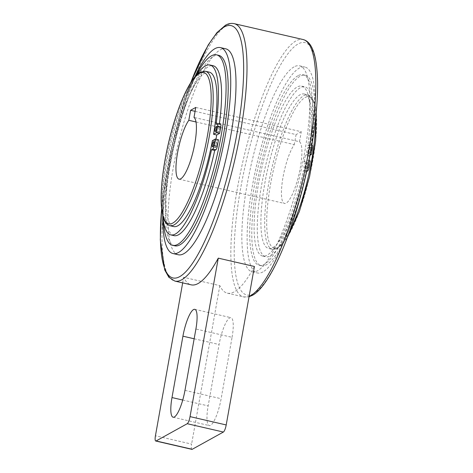 <?xml version="1.0" encoding="UTF-8"?>
<svg xmlns="http://www.w3.org/2000/svg" width="473" height="473" viewBox="0 0 473 473"><rect width="100%" height="100%" fill="white"/><g stroke="black" fill="none" stroke-linecap="round" stroke-linejoin="round"><path stroke-width="0.35" stroke-dasharray="2.37 1.77" d="M293.999 66.906A105.668 24.963 -77 0 0 249.176 173.969A105.668 24.963 -77 0 0 252.133 271.768A105.668 24.963 -77 0 0 257.696 270.686A105.668 24.963 -77 0 0 302.519 163.617A105.668 24.963 -77 0 0 299.563 65.824A105.668 24.963 -77 0 0 293.999 66.906M262.97 271.898A105.668 24.963 103 0 1 257.407 272.98A105.668 24.963 103 0 1 254.45 175.187A105.668 24.963 103 0 1 299.273 68.118A105.668 24.963 103 0 1 304.837 67.036A105.668 24.963 103 0 1 307.793 164.835A105.668 24.963 103 0 1 262.97 271.898M297.907 75.763A97.74 23.088 -77 0 0 256.455 174.797A97.74 23.088 -77 0 0 259.18 265.258A97.74 23.088 -77 0 0 264.336 264.259A97.74 23.088 -77 0 0 305.789 165.219A97.74 23.088 -77 0 0 303.063 74.764A97.74 23.088 -77 0 0 297.907 75.763M304.192 182.14A97.74 23.088 103 0 1 266.441 264.744A97.74 23.088 103 0 1 261.291 265.743A97.74 23.088 103 0 1 258.565 175.282A97.74 23.088 103 0 1 300.018 76.248A97.74 23.088 103 0 1 305.168 75.248A97.74 23.088 103 0 1 307.172 169.18M308.97 160.601L307.078 160.164L304.186 161.766L307.349 162.493A79.251 18.725 103 0 1 272.785 247.639A79.251 18.725 103 0 1 268.605 248.455A79.251 18.725 103 0 1 266.394 175.105A79.251 18.725 103 0 1 300.006 94.807A79.251 18.725 103 0 1 304.186 93.997A79.251 18.725 103 0 1 308.485 156.125L305.322 155.398L308.213 153.796L310.205 154.257M304.393 167.962A2.643 0.627 103 0 1 304.251 167.992A2.643 0.627 103 0 1 304.18 165.544A2.643 0.627 103 0 1 305.298 162.872A2.643 0.627 103 0 1 305.44 162.842A2.643 0.627 103 0 1 305.511 165.29A2.643 0.627 103 0 1 304.393 167.962M308.467 163.599A2.643 0.627 -77 0 0 307.344 166.277A2.643 0.627 -77 0 0 307.42 168.719A2.643 0.627 -77 0 0 307.556 168.695A2.643 0.627 -77 0 0 308.68 166.017A2.643 0.627 -77 0 0 308.603 163.569A2.643 0.627 -77 0 0 308.467 163.599M307.113 152.678A2.643 0.627 103 0 1 306.977 152.708A2.643 0.627 103 0 1 306.9 150.26A2.643 0.627 103 0 1 308.024 147.588A2.643 0.627 103 0 1 308.16 147.558A2.643 0.627 103 0 1 308.236 150.006A2.643 0.627 103 0 1 307.113 152.678M311.187 148.315A2.643 0.627 -77 0 0 310.069 150.993A2.643 0.627 -77 0 0 310.14 153.435A2.643 0.627 -77 0 0 310.282 153.412A2.643 0.627 -77 0 0 311.4 150.733A2.643 0.627 -77 0 0 311.329 148.286A2.643 0.627 -77 0 0 311.187 148.315M308.213 153.796L309.366 147.31A3.181 0.751 -77 0 0 309.218 144.691A3.181 0.751 -77 0 0 309.046 144.72L307.846 145.388A87.174 20.593 -77 0 0 301.721 86.139A87.174 20.593 -77 0 0 297.127 87.032A87.174 20.593 -77 0 0 260.15 175.365A87.174 20.593 -77 0 0 262.586 256.041A87.174 20.593 -77 0 0 267.18 255.148A87.174 20.593 -77 0 0 303.305 170.859L304.511 170.197A3.181 0.751 -77 0 0 305.925 166.65L307.078 160.164M307.846 145.388L311.009 146.116A87.174 20.593 103 0 0 304.884 86.866A87.174 20.593 103 0 0 300.29 87.759A87.174 20.593 103 0 0 263.319 176.092A87.174 20.593 103 0 0 265.749 256.774A87.174 20.593 103 0 0 270.343 255.881A87.174 20.593 103 0 0 306.469 171.593L303.305 170.859M254.433 266.476A132.085 31.206 103 0 1 234.324 291.817A132.085 31.206 103 0 1 227.365 293.171A132.085 31.206 103 0 1 219.833 285.633L183.666 277.302A132.085 31.206 -77 0 0 191.198 284.841M178.291 254.758A105.668 24.963 103 0 1 175.341 156.965A105.668 24.963 103 0 1 220.158 49.896A105.668 24.963 103 0 1 225.727 48.82M194.681 77.188A105.668 24.963 -77 0 0 162.777 216.155M174.797 245.818A97.74 23.088 103 0 1 172.066 155.363A97.74 23.088 103 0 1 213.524 56.322A97.74 23.088 103 0 1 218.674 55.323M195.887 75.81A97.74 23.088 -77 0 0 163.457 221.53M209.249 72.133A79.251 18.725 -77 0 0 205.075 72.943A79.251 18.725 -77 0 0 171.463 153.24A79.251 18.725 -77 0 0 173.674 226.585M219.419 127.178A2.643 0.627 -77 0 0 218.295 129.856A2.643 0.627 -77 0 0 218.372 132.298A2.643 0.627 -77 0 0 218.508 132.274A2.643 0.627 -77 0 0 219.632 129.596A2.643 0.627 -77 0 0 219.561 127.148A2.643 0.627 -77 0 0 219.419 127.178M216.699 142.462A2.643 0.627 -77 0 0 215.576 145.14A2.643 0.627 -77 0 0 215.647 147.582A2.643 0.627 -77 0 0 215.789 147.558A2.643 0.627 -77 0 0 216.912 144.88A2.643 0.627 -77 0 0 216.835 142.432A2.643 0.627 -77 0 0 216.699 142.462M173.981 235.637A87.174 20.593 103 0 1 171.551 154.955A87.174 20.593 103 0 1 208.522 66.622A87.174 20.593 103 0 1 213.116 65.729M196.614 75.059A87.174 20.593 -77 0 0 162.706 215.345M196.011 121.963L294.289 144.602A31.827 7.521 -77 0 0 283.02 177.227A31.827 7.521 -77 0 0 284.527 203.455A31.827 7.521 -77 0 0 300.32 167.649A31.827 7.521 -77 0 0 299.48 141.729L194.001 117.428M182.673 282.878L183.666 277.302M191.902 449.35A6.368 1.502 103 0 1 191.6 444.106L155.44 435.775M219.833 285.633L191.6 444.106M232.066 337.332A23.869 5.641 -77 0 0 230.936 317.661A23.869 5.641 -77 0 0 219.088 344.515L208.155 405.893A23.869 5.641 -77 0 0 209.285 425.564A23.869 5.641 -77 0 0 221.133 398.709L232.066 337.332L195.899 329.001M299.48 141.729L301.26 131.719L195.781 107.424M195.083 111.332L296.074 134.592L294.289 144.602M301.26 131.719L296.074 134.592M216.078 124.251L219.241 124.978L220.442 124.316A3.181 0.751 103 0 1 220.613 124.281M219.371 123.997A87.174 20.593 103 0 1 219.241 124.978M212.418 140.629L215.582 141.356L218.473 139.754M215.984 139.18A79.251 18.725 103 0 1 215.582 141.356M307.349 162.493L310.241 160.891M312.381 145.418A3.181 0.751 103 0 0 312.21 145.453L311.009 146.116M310.01 155.28L308.485 156.125M304.186 161.766A79.251 18.725 -77 0 0 305.322 155.398M289.517 231.593A79.251 18.725 103 0 1 276.551 248.508A79.251 18.725 103 0 1 272.377 249.318A79.251 18.725 103 0 1 270.16 175.974A79.251 18.725 103 0 1 303.772 95.676A79.251 18.725 103 0 1 307.953 94.866A79.251 18.725 103 0 1 315.609 118.303M278.331 247.32A77.661 18.346 103 0 1 270.562 184.127A77.661 18.346 103 0 1 305.008 97.556A77.661 18.346 103 0 1 312.777 160.755A77.661 18.346 103 0 1 278.331 247.32M234.159 23.65A132.085 31.206 -77 0 0 227.2 25.004A132.085 31.206 -77 0 0 171.179 158.833A132.085 31.206 -77 0 0 174.868 281.08M249.117 296.329A132.085 31.206 103 0 1 243.701 296.932A132.085 31.206 103 0 1 240.012 174.691A132.085 31.206 103 0 1 296.033 40.855A132.085 31.206 103 0 1 302.992 39.507M253.617 293.609A129.442 30.579 103 0 1 240.662 188.272A129.442 30.579 103 0 1 298.079 43.977A129.442 30.579 103 0 1 311.033 149.314A129.442 30.579 103 0 1 253.617 293.609M205.483 71.263A79.251 18.725 -77 0 0 201.309 72.073A79.251 18.725 -77 0 0 167.696 152.371A79.251 18.725 -77 0 0 169.908 225.716M190.79 82.621A129.442 30.579 -77 0 0 161.66 209.072M194.161 338.774L219.088 344.515M184.967 390.379L221.133 398.709M182.744 400.04L208.155 405.893M217.278 123.583L220.442 124.316M307.633 167.04L305.925 166.65M306.841 170.729L304.511 170.197M312.21 145.453L309.046 144.72M311.382 147.777L309.366 147.31M252.133 271.768L257.407 272.98M259.18 265.258L261.291 265.743M287.336 237.535L277.598 248.366L272.377 249.318L268.605 248.455M304.251 167.992L307.42 168.719M306.977 152.708L310.14 153.435M301.721 86.139L304.884 86.866M262.586 256.041L265.749 256.774M227.365 293.171L243.701 296.932L249.04 296.748M218.372 132.298L215.209 131.571M215.647 147.582L212.483 146.855M190.524 83.047L172.137 144.909L161.612 208.575M194.77 309.33L230.936 317.661M173.124 417.233L209.285 425.564M179.042 179.161L284.527 203.455M216.835 142.432L213.672 141.705M219.561 127.148L216.392 126.421M308.16 147.558L311.329 148.286M305.44 162.842L308.603 163.569M309.218 144.691L311.813 145.288M304.186 93.997L307.953 94.866L314.468 102.759L316.248 112.006M303.063 74.764L305.168 75.248M299.563 65.824L304.837 67.036"/><path stroke-width="0.71" d="M161.612 208.575L160.3 239.876L164.728 269.965L168.873 277.296L174.868 281.08L191.198 284.841A132.085 31.206 -77 0 0 198.157 283.487A132.085 31.206 -77 0 0 218.272 258.146L254.433 266.476L226.206 424.949A6.368 1.502 103 0 1 223.38 432.044L192.239 449.285A6.368 1.502 103 0 1 191.902 449.35L155.741 441.019A6.368 1.502 -77 0 0 156.078 440.954L187.219 423.713A6.368 1.502 -77 0 0 190.04 416.618L218.272 258.146M220.453 47.602L225.727 48.82A105.668 24.963 103 0 1 228.678 146.612A105.668 24.963 103 0 1 183.861 253.676A105.668 24.963 103 0 1 178.291 254.758L173.017 253.546A105.668 24.963 -77 0 0 178.587 252.464A105.668 24.963 -77 0 0 223.404 145.394A105.668 24.963 -77 0 0 220.453 47.602A105.668 24.963 -77 0 0 214.884 48.684A105.668 24.963 -77 0 0 194.681 77.188M162.777 216.155A105.668 24.963 -77 0 0 173.017 253.546M216.563 54.838L218.674 55.323A97.74 23.088 103 0 1 221.405 145.785A97.74 23.088 103 0 1 179.947 244.819A97.74 23.088 103 0 1 174.797 245.818L172.686 245.333A97.74 23.088 -77 0 0 177.836 244.334A97.74 23.088 -77 0 0 219.295 145.3A97.74 23.088 -77 0 0 216.563 54.838A97.74 23.088 -77 0 0 211.413 55.838A97.74 23.088 -77 0 0 195.887 75.81M163.457 221.53A97.74 23.088 -77 0 0 172.686 245.333M169.908 225.716A79.251 18.725 -77 0 0 174.082 224.906A79.251 18.725 -77 0 0 209.237 136.567A79.251 18.725 -77 0 0 205.483 71.263L200.262 72.215C189.779 77.673 176.447 108.589 168.37 143.561C164.835 158.928 162.57 173.289 161.583 186.646C161.009 194.651 160.986 201.61 161.506 207.523L163.392 217.822C164.693 222.192 166.868 224.823 169.908 225.716L173.674 226.585A79.251 18.725 -77 0 0 177.848 225.775A79.251 18.725 -77 0 0 212.418 140.629L215.31 139.027L218.473 139.754L217.32 146.24A3.181 0.751 103 0 1 215.907 149.787L214.701 150.455A87.174 20.593 103 0 1 178.575 234.744A87.174 20.593 103 0 1 173.981 235.637L170.818 234.904A87.174 20.593 -77 0 0 175.412 234.011A87.174 20.593 -77 0 0 211.537 149.722L214.701 150.455M215.345 131.541A2.643 0.627 103 0 1 215.209 131.571A2.643 0.627 103 0 1 215.132 129.123A2.643 0.627 103 0 1 216.256 126.451A2.643 0.627 103 0 1 216.392 126.421A2.643 0.627 103 0 1 216.468 128.869A2.643 0.627 103 0 1 215.345 131.541M212.625 146.825A2.643 0.627 103 0 1 212.483 146.855A2.643 0.627 103 0 1 212.412 144.407A2.643 0.627 103 0 1 213.53 141.734A2.643 0.627 103 0 1 213.672 141.705A2.643 0.627 103 0 1 213.743 144.153A2.643 0.627 103 0 1 212.625 146.825M216.445 132.659L219.608 133.386L216.717 134.988L213.554 134.261L216.445 132.659L217.598 126.173A3.181 0.751 -77 0 0 217.444 123.554A3.181 0.751 -77 0 0 217.278 123.583L216.078 124.251A87.174 20.593 -77 0 0 209.953 65.002A87.174 20.593 -77 0 0 205.359 65.895A87.174 20.593 -77 0 0 196.614 75.059M162.706 215.345A87.174 20.593 -77 0 0 170.818 234.904M188.81 120.302L190.589 110.298L195.781 107.424L194.001 117.428A31.827 7.521 103 0 1 194.841 143.354A31.827 7.521 103 0 1 179.042 179.161A31.827 7.521 103 0 1 177.541 152.933A31.827 7.521 103 0 1 188.81 120.302L196.011 121.963M155.741 441.019A6.368 1.502 -77 0 1 155.44 435.775L182.673 282.878M182.927 336.185A23.869 5.641 103 0 1 194.77 309.33A23.869 5.641 103 0 1 195.899 329.001L184.967 390.379A23.869 5.641 103 0 1 173.124 417.233A23.869 5.641 103 0 1 171.995 397.562L182.927 336.185L194.161 338.774M190.589 110.298L195.083 111.332M217.444 123.554L220.613 124.281A3.181 0.751 103 0 1 220.761 126.906L219.608 133.386M209.953 65.002L213.116 65.729A87.174 20.593 103 0 1 219.371 123.997M215.31 139.027L214.151 145.513A3.181 0.751 -77 0 1 212.744 149.06L211.537 149.722M213.554 134.261A79.251 18.725 -77 0 0 209.249 72.133L205.483 71.263M216.717 134.988A79.251 18.725 103 0 1 215.984 139.18M306.675 171.474L307.675 170.924A3.181 0.751 103 0 0 309.088 167.377L310.241 160.891L308.97 160.601M310.205 154.257L311.376 154.523L310.01 155.28M311.813 145.288L312.381 145.418A3.181 0.751 103 0 1 312.529 148.043L311.376 154.523M307.172 169.18A97.74 23.088 103 0 1 304.192 182.14M174.868 281.08A132.085 31.206 -77 0 0 181.827 279.726A132.085 31.206 -77 0 0 240.414 132.487A132.085 31.206 -77 0 0 234.159 23.65L302.992 39.507A132.085 31.206 103 0 1 309.247 148.345A132.085 31.206 103 0 1 250.66 295.584A132.085 31.206 103 0 1 249.117 296.329M199.529 73.262A77.661 18.346 -77 0 0 165.083 159.827A77.661 18.346 -77 0 0 172.852 223.025A77.661 18.346 -77 0 0 207.298 136.455A77.661 18.346 -77 0 0 199.529 73.262M161.66 209.072A129.442 30.579 -77 0 0 179.775 276.604A129.442 30.579 -77 0 0 237.192 132.31A129.442 30.579 -77 0 0 224.243 26.973A129.442 30.579 -77 0 0 190.79 82.621M226.206 424.949L190.04 416.618M192.239 449.285L156.078 440.954M223.38 432.044L187.219 423.713M171.995 397.562L182.744 400.04M217.598 126.173L220.761 126.906M212.744 149.06L215.907 149.787M214.151 145.513L217.32 146.24M309.088 167.377L307.633 167.04M307.675 170.924L306.841 170.729M312.529 148.043L311.382 147.777M315.609 118.303A79.251 18.725 103 0 1 311.701 160.164A79.251 18.725 103 0 1 289.517 231.593M302.992 39.507C311.89 41.648 316.727 54.265 317.56 80.706C317.773 90.946 317.229 102.452 315.934 115.235C313.936 134.681 310.477 155.079 305.546 176.429C292.083 234.703 269.882 286.218 252.393 295.347L249.04 296.748M234.159 23.65C231.256 23.059 228.358 23.585 225.467 25.235L216.93 32.619L208.161 45.041L190.524 83.047M287.336 237.535L299.385 211.466L309.59 176.565L315.68 140.718L316.248 112.006"/></g></svg>
